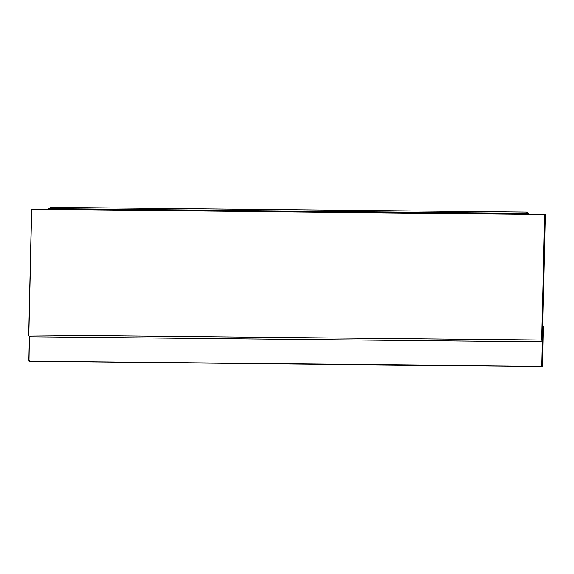 <?xml version="1.0" encoding="UTF-8"?>
<svg xmlns="http://www.w3.org/2000/svg" width="574" height="574" viewBox="0 0 574 574"><rect width="100%" height="100%" fill="white"/><g stroke="black" fill="none" stroke-linecap="round" stroke-linejoin="round"><path stroke-width="0.86" d="M542.76 326.706L542.057 366.348L29.116 361.254L542.566 366.607L543.47 326.477L542.774 326.104M541.964 366.262L541.906 365.143L540.851 366.176L542.566 366.607M28.851 360.099L29.023 361.19L540.78 366.241L541.741 365.129L542.272 341.867M29.496 336.787L28.844 360.077L29.575 361.512M28.965 360.049L29.92 361.182L28.965 360.049M47.764 209.288L50.591 207.393L526.602 212.107L528.546 213.786M545.164 214.561L32.639 209.273L31.656 210.228L28.822 334.986L541.605 340.059L544.704 214.339L543.499 214.332L544.432 215.307L543.528 214.195L545.221 214.576M31.548 210.192L28.7 335.094L29.353 336.787L542.416 341.867L545.3 214.705M526.602 212.107L529.242 214.052M544.64 214.289L541.763 340.195L542.416 341.867M31.534 210.213L32.661 209.137L543.521 214.195L31.843 209.209L32.661 209.137L31.714 209.323L31.534 210.213L28.7 335.072M28.844 360.056L29.374 336.787L28.98 361.146M542.817 326.054L543.399 326.348M49.221 208.671L527.908 213.413"/></g></svg>
